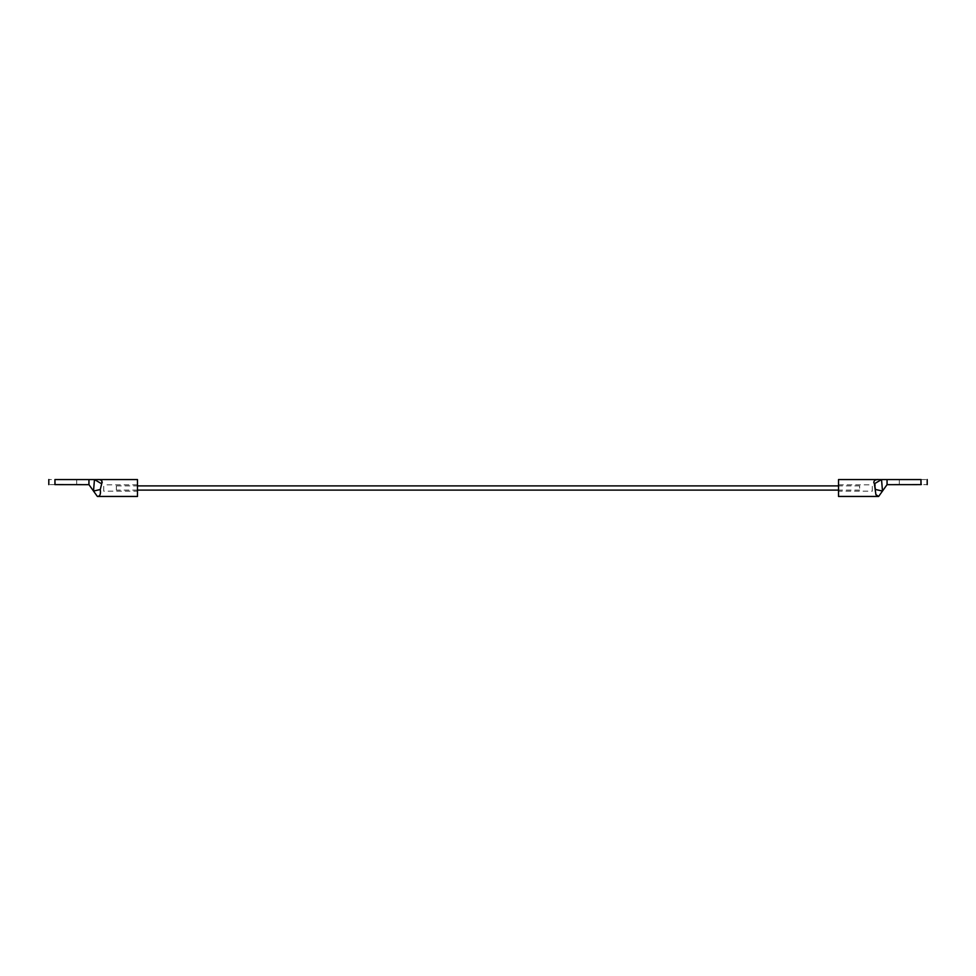 <?xml version="1.0" encoding="UTF-8"?>
<svg xmlns="http://www.w3.org/2000/svg" width="976" height="976" viewBox="0 0 976 976"><rect width="100%" height="100%" fill="white"/><g stroke="black" fill="none" stroke-linecap="round" stroke-linejoin="round"><path stroke-width="0.73" stroke-dasharray="4.88 3.66" d="M103.7 491.172L103.7 484.828L103.7 491.172L137.482 491.172L137.482 484.828L137.482 491.172M66.99 479.558L54.717 479.558L66.99 479.558M54.717 484.621L76.677 484.621L54.717 484.621L54.717 479.558M137.482 496.442L137.482 479.558M102.236 481.802L101.882 480.948M100.26 479.924L97.917 479.558M98.222 496.345L98.942 496.028M99.576 495.454L100.077 494.673M100.101 494.612L100.272 489.525L102.236 482.376L101.626 483.779L94.465 479.558L97.368 479.558M88.962 479.558L88.877 484.621L93.513 491.062L94.465 479.558L88.962 479.558L88.962 484.669M55.046 484.621L54.924 479.558C46.946 479.558 46.946 479.558 54.924 479.558L54.924 484.621L88.877 484.621M100.272 489.525L93.513 491.062M54.924 484.621C46.946 484.621 46.946 484.621 54.924 484.621M55.046 479.558L88.877 479.558M859.636 488.244L859.636 485.889L859.636 488.244M116.364 485.889L116.364 490.111L116.364 485.889L137.482 485.889M872.3 491.172L872.3 484.828L872.3 491.172L838.518 491.172L838.518 484.828L838.518 491.172M909.01 479.558L921.283 479.558L909.01 479.558M921.283 484.621L899.323 484.621L921.283 484.621L921.283 479.558M875.143 485.011L875.728 489.525L882.487 491.062L881.535 479.558L878.217 479.558M875.85 479.887L875.13 480.155M874.764 480.363L873.764 482.376L874.411 483.828M875.728 489.525L875.448 490.965M875.399 491.721L875.411 492.416M875.411 492.477L875.899 494.612M875.936 494.673L876.436 495.466M877.058 496.028L878.278 496.43M878.449 496.442L887.123 484.621L921.076 484.621C929.054 484.621 929.054 484.621 921.076 484.621L921.076 479.558L920.954 484.621M838.518 479.558L838.518 496.442M887.123 484.621L887.038 479.558L887.038 484.669M874.374 483.779L881.535 479.558L887.038 479.558M921.076 479.558C929.054 479.558 929.054 479.558 921.076 479.558M887.123 479.558L920.954 479.558M137.482 484.828L103.7 484.828M76.677 484.621L76.677 479.558M859.636 485.889L838.518 485.889M859.636 490.111L838.518 490.111M137.482 490.111L116.364 490.111M838.518 484.828L872.3 484.828M899.323 484.621L899.323 479.558"/><path stroke-width="1.46" d="M97.917 479.558L97.368 479.558C101.162 479.289 102.59 480.704 101.626 483.779L102.248 482.303M101.882 480.948L101.26 480.375M101.724 483.645L100.272 489.525C100.979 494.039 100.016 496.345 97.368 496.442L97.722 496.43M98.942 496.028L99.576 495.454M101.626 483.779L94.465 479.558L137.482 479.558L137.482 496.442L97.368 496.442L93.513 491.062L94.465 479.558L88.962 479.558L88.962 484.669L54.924 484.621C46.946 484.621 46.946 484.621 54.924 484.621L54.924 479.558L55.046 484.621M88.877 484.621L88.962 479.558M88.962 484.669L97.368 496.442M100.272 489.525L93.513 491.062M54.924 479.558C46.946 479.558 46.946 479.558 54.924 479.558M88.877 479.558L55.046 479.558M920.954 484.621L920.954 479.558L921.076 484.621C929.054 484.621 929.054 484.621 921.076 484.621L887.038 484.669L887.038 479.558L881.535 479.558L882.487 491.062L878.632 496.442L838.518 496.442L838.518 479.558L878.632 479.558C875.789 479.314 874.167 480.253 873.764 482.376L874.374 483.779L881.535 479.558L878.632 479.558M877.522 479.594L876.533 479.728M876.46 479.741L875.85 479.887M874.411 483.828L875.143 485.011M875.448 490.965L875.399 491.721M878.632 496.442L875.936 494.673M876.436 495.466L877.058 496.028M875.899 494.612L874.374 483.779M887.038 479.558L887.123 484.621M875.728 489.525L882.487 491.062L887.038 484.669M920.954 479.558L887.123 479.558M921.076 479.558C929.054 479.558 929.054 479.558 921.076 479.558M48.8 479.558L48.8 484.621M838.518 485.889L137.482 485.889M838.518 490.111L137.482 490.111M927.2 479.558L927.2 484.621"/></g></svg>
